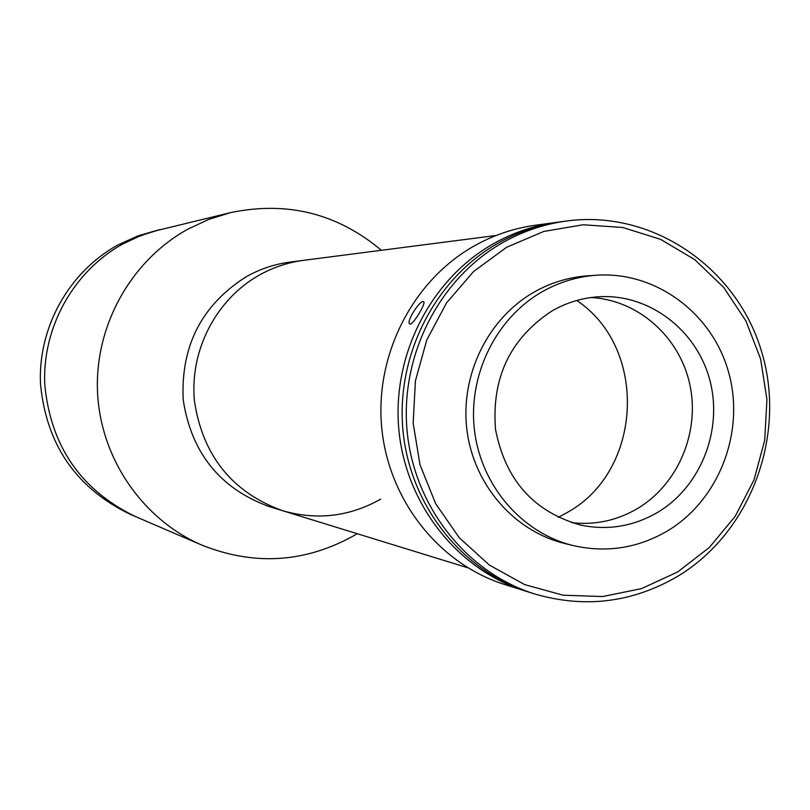 <?xml version="1.0" encoding="UTF-8"?>
<svg xmlns="http://www.w3.org/2000/svg" width="810" height="810" viewBox="0 0 810 810"><rect width="100%" height="100%" fill="white"/><g stroke="black" fill="none" stroke-linecap="round" stroke-linejoin="round"><path stroke-width="1.21" d="M357.169 533.689L354.284 535.43C305.259 562.778 254.482 566.028 201.953 545.15C142.793 519.736 100.632 458.652 97.534 392.334C94.486 326.025 130.896 260.658 187.718 229.24L208.524 219.5L230.364 212.665C286.993 200.819 337.335 213.364 381.388 250.29M201.953 545.15L135.351 516.507C80.838 490.06 50.635 446.077 44.773 384.568C42.12 327.432 73.589 271.107 122.867 243.942L140.92 235.518L159.874 229.594L138.065 235.821L117.612 245.136C68.951 271.958 37.878 327.544 40.5 383.94C46.291 444.649 76.11 488.065 129.954 514.188L135.351 516.507C80.838 490.06 50.635 446.077 44.773 384.568C42.12 327.432 73.589 271.107 122.867 243.942L135.655 237.674L151.662 231.812L230.364 212.665M380.659 499.142C349.555 516.679 316.842 520.526 282.498 510.685L269.264 506.614C220.077 488.622 191.383 453.013 183.192 399.765C180.67 345.84 201.811 304.752 246.605 276.504C260.283 268.9 274.803 264.08 290.162 262.065L303.892 260.293C288.188 262.359 273.334 267.28 259.342 275.076C273.334 267.28 288.188 262.359 303.892 260.293L496.145 235.477M282.498 510.685C232.186 492.288 202.844 455.827 194.471 401.294C189.418 350.75 215.997 299.325 259.342 275.076C215.997 299.325 189.418 350.75 194.471 401.294C202.844 455.827 232.186 492.288 282.498 510.685L467.745 567.759M576.74 300.48C648.435 348.168 642.877 470.924 567.253 512.497L558.212 517.377M527.34 591.634L524.951 590.895C457.599 569.784 405.81 504.417 398.864 429.786C391.888 355.175 430.687 279.349 493.26 243.83C513.155 232.591 534.215 225.433 556.44 222.385L558.92 222.061M524.951 590.895L504.853 584.567C439.06 563.942 388.486 500.195 381.692 427.437C374.868 354.699 412.735 280.776 473.85 246.139C493.28 235.173 513.854 228.197 535.562 225.21L556.44 222.385M410.103 324.101L409.435 323.737C406.691 320.831 419.367 301.006 423.225 301.543L423.883 301.907C425.493 304.195 413.302 324.466 410.103 324.101M502.554 242.727C522.673 231.346 543.966 224.117 566.433 221.029C651.483 209.365 735.683 266.49 761.177 350.193C787.219 433.745 751.579 531.593 678.152 576.042C632.782 602.65 584.911 608.604 534.57 593.922C466.489 572.589 414.112 506.452 407.096 430.92C400.039 355.408 439.283 278.66 502.554 242.727M534.57 593.922L529.73 592.404C462.014 571.171 409.941 505.43 402.955 430.353C395.938 355.286 434.96 279.005 497.887 243.284C517.884 231.974 539.055 224.785 561.401 221.707L566.433 221.029M677.646 571.961L709.398 547.418L735.237 516.243L753.958 479.996L764.691 440.427L766.938 399.441L760.6 358.982L745.949 320.993L723.644 287.327L694.727 259.635L660.545 239.325L622.738 227.478L583.159 224.775L543.783 231.447L506.625 247.263L473.607 271.492L446.502 302.94L426.759 340.018L415.429 380.801L413.151 423.144L420.025 464.839L435.669 503.688L459.219 537.688L489.412 565.096L524.617 584.577L563.011 595.208L602.63 596.545L641.469 588.637L677.646 571.961M590.844 297.543C637.814 299.781 679.398 336.555 689.745 384.112C700.245 431.639 678.395 484.066 637.652 508.447C617.078 520.547 595.067 525.285 571.617 522.663M657.882 512.234C633.724 526.348 608.067 530.661 580.922 525.153C533.841 511.971 505.379 480.077 495.538 429.482C491.397 377.906 510.219 338.388 551.985 310.939C567.162 302.251 583.322 297.503 600.443 296.673C650.157 294.364 696.883 330.5 709.854 380.265C723.057 429.958 700.944 486.445 657.882 512.234M541.971 291.883C559.001 282.174 577.095 276.625 596.271 275.238C655.827 271.006 712.587 313.399 728.747 372.732C745.22 431.983 719.158 499.861 667.653 530.813C637.956 548.198 606.457 553.119 573.176 545.565C522.207 533.203 481.423 486.283 474.559 431.031C467.633 375.81 495.538 318.533 541.971 291.883M573.176 545.565L564.641 543.48C514.148 531.228 473.739 484.775 466.935 430.08C460.07 375.405 487.711 318.705 533.709 292.329C550.577 282.71 568.509 277.223 587.513 275.845L596.271 275.238M410.012 324.101L409.435 323.737"/></g></svg>
